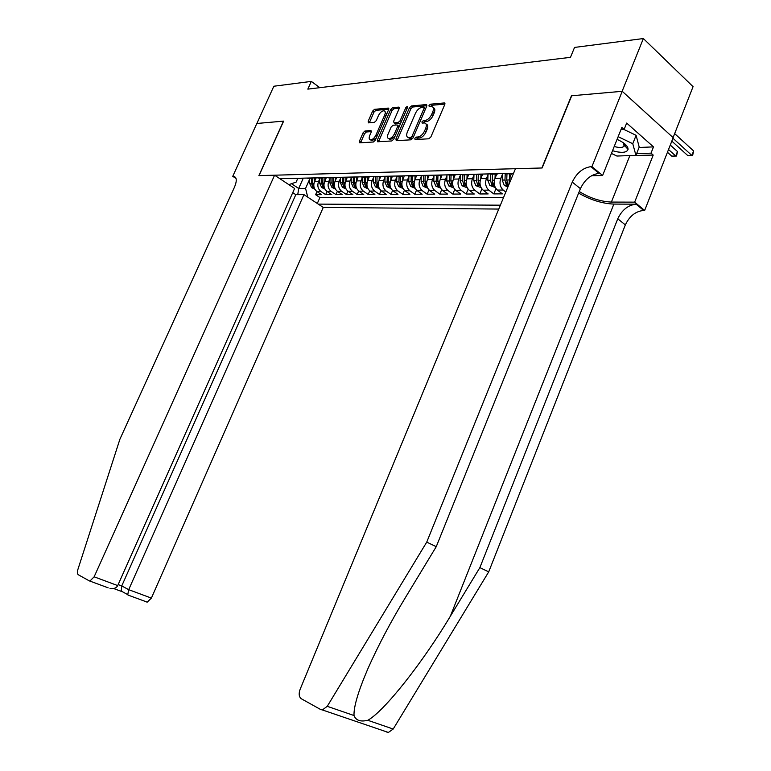 <?xml version="1.0" encoding="UTF-8"?>
<svg xmlns="http://www.w3.org/2000/svg" width="771" height="771" viewBox="0 0 771 771"><rect width="100%" height="100%" fill="white"/><g stroke="black" fill="none" stroke-linecap="round" stroke-linejoin="round"><path stroke-width="1.16" d="M414.827 138.385L415.087 139.58L428.83 138.78L430.902 136.901L444.742 104.596L444.366 102.938L430.411 104.201L428.994 105.511L429.235 106.668L431.635 106.504C433.562 106.967 433.948 108.73 432.801 111.805L431.654 114.474C429.919 117.934 427.741 119.939 425.11 120.469L423.356 120.604L421.93 121.914L422.18 123.081L424.503 122.955C426.459 123.418 426.855 125.21 425.688 128.343L424.542 131.022C422.807 134.501 420.619 136.486 417.998 136.987L416.253 137.093L414.827 138.385M426.084 124.054C427.895 124.623 428.233 126.405 427.095 129.422L425.949 132.092C424.214 135.571 422.036 137.556 419.405 138.048L417.66 138.154L416.205 139.522M433.206 107.612C434.979 108.171 435.307 109.935 434.198 112.894L433.051 115.554C431.317 119.013 429.139 121.018 426.508 121.548L424.754 121.673L423.318 123.003M365.001 130.974L363.131 132.728L359.421 141.199L359.7 142.808L373.366 142.018L375.275 140.245L388.623 109.665L388.324 108.085L374.494 109.337L372.624 111.111L368.162 121.278L368.442 122.859L374.349 122.406L376.248 120.623L378.474 115.544C380.026 112.527 381.847 110.937 383.929 110.773C385.394 111.13 385.654 112.537 384.71 115.004L375.93 135.108C374.388 138.096 372.586 139.676 370.533 139.85C369.03 139.484 368.769 138.038 369.733 135.513L371.188 132.178L370.899 130.569L365.001 130.974L366.379 131.976L364.51 133.73L360.616 142.77M283.641 121.114L256.878 123.476L273.84 86.236L311.311 81.398L307.831 89.128L570.463 57.343L574.549 47.426L643.361 38.55L622.13 91.315L571.456 95.777L541.878 167.991L259.027 175.615L283.641 121.114M395.909 139.011L396.255 140.679L410.982 139.821L413.005 137.98L426.691 106.225L426.344 104.586L411.425 105.945L409.44 107.786L395.909 139.011L397.306 140.043L397.123 140.63M391.813 140.948L377.636 141.768L377.318 140.12L390.695 109.482L392.612 107.67L398.8 107.121L399.108 108.721L393.673 121.22L393.991 122.84L398.164 122.531L400.13 120.71L405.816 107.612L407.3 106.331L407.522 107.458L393.779 139.137L391.813 140.948M316.987 191.574L315.609 194.697L321.613 194.668L316.891 191.507L320.929 191.468C317.941 188.972 317.132 185.686 318.51 181.628L319.753 178.814M327.068 191.439L325.661 194.649L331.79 194.62L327.049 191.42L331.183 191.391C328.176 188.856 327.376 185.541 328.764 181.445L330.027 178.573M337.38 191.304L335.934 194.6L342.208 194.571L337.438 191.343L341.659 191.304C338.652 188.75 337.843 185.397 339.25 181.243L340.531 178.323M347.923 191.16L346.439 194.552L352.858 194.533L348.068 191.256L352.386 191.227C349.359 188.635 348.55 185.242 349.967 181.05L351.268 178.072M358.708 191.006L357.175 194.514L363.748 194.485L358.939 191.169L363.353 191.141C360.317 188.519 359.508 185.088 360.934 180.838L362.264 177.802M369.743 190.842L368.172 194.456L374.889 194.427L370.061 191.083L374.581 191.044C371.535 188.394 370.726 184.924 372.162 180.636L373.511 177.532M381.028 190.678L379.419 194.408L386.29 194.379L381.443 190.996L386.078 190.957C383.014 188.278 382.204 184.761 383.659 180.414L385.028 177.263M392.593 190.504L390.936 194.359L397.971 194.331L393.104 190.9L397.846 190.861C394.771 188.153 393.962 184.597 395.427 180.202L396.814 176.973M404.428 190.312L402.722 194.311L409.921 194.273L405.045 190.813L409.893 190.774C406.809 188.018 405.999 184.423 407.483 179.971L408.89 176.684M416.552 190.119L414.788 194.253L422.171 194.225L417.265 190.707L422.248 190.668C419.145 187.893 418.345 184.25 419.829 179.739L421.265 176.376M428.984 189.907L427.153 194.196L434.719 194.167L429.794 190.61L434.902 190.572C431.789 187.758 430.989 184.067 432.483 179.508L433.948 176.067M441.716 189.685L439.827 194.147L447.585 194.109L442.641 190.514L447.864 190.466C444.751 187.613 443.951 183.883 445.465 179.267L446.949 175.749M454.774 189.444L452.818 194.09L460.769 194.051L455.806 190.408L461.174 190.36C458.041 187.478 457.242 183.691 458.774 179.017L460.287 175.422M468.161 189.194L466.137 194.032L474.29 193.993L469.317 190.302L474.811 190.254C471.679 187.334 470.879 183.498 472.421 178.756L473.963 175.084M481.894 188.924L479.793 193.964L488.159 193.926L483.176 190.186L488.814 190.148C485.672 187.18 484.872 183.296 486.434 178.496L488.004 174.728M495.994 188.635L493.806 193.906L502.393 193.868L497.391 190.08L503.184 190.032C500.032 187.025 499.242 183.093 500.813 178.236L502.413 174.371M316.891 191.507C313.903 189.011 313.103 185.744 314.472 181.705L315.956 178.371M327.049 191.42C324.051 188.905 323.251 185.599 324.639 181.522L326.075 178.246M337.438 191.343C334.431 188.799 333.621 185.454 335.028 181.33L336.445 178.101M348.068 191.256C345.042 188.683 344.242 185.3 345.649 181.127L347.046 177.937M358.939 191.169C355.903 188.567 355.094 185.146 356.52 180.925L357.908 177.744M370.061 191.083C367.015 188.442 366.206 184.992 367.642 180.713L369.03 177.532M381.443 190.996C378.388 188.326 377.578 184.828 379.024 180.501L380.421 177.291M393.104 190.9C390.03 188.201 389.23 184.664 390.685 180.289L392.092 177.031M405.045 190.813C401.961 188.076 401.151 184.491 402.626 180.067L404.052 176.742M417.265 190.707C414.172 187.941 413.372 184.317 414.856 179.836L416.311 176.424M429.794 190.61C426.691 187.806 425.891 184.144 427.385 179.604L428.888 176.077M442.641 190.514C439.528 187.671 438.718 183.961 440.231 179.364L441.793 175.692M455.806 190.408C452.683 187.536 451.883 183.768 453.406 179.113L455.035 175.268M469.317 190.302C466.176 187.392 465.385 183.575 466.918 178.862L468.623 174.805M483.176 190.186C480.025 187.237 479.234 183.382 480.786 178.602L482.55 174.381M497.391 190.08C494.24 187.093 493.45 183.18 495.011 178.342L496.794 174.063M508.947 184.414L509.621 178.062L511.414 173.735M292.739 192.654L295.804 194.668L303.947 194.629L323.251 207.418L498.75 209.066M318.259 204.113L500.36 205.182M513.525 173.35L279.863 178.689M505.805 192.027L503.184 190.032M493.806 193.906L488.814 190.148M479.793 193.964L474.811 190.254M466.137 194.032L461.174 190.36M452.818 194.09L447.864 190.466M439.827 194.147L434.902 190.572M427.153 194.196L422.248 190.668M414.788 194.253L409.893 190.774M402.722 194.311L397.846 190.861M390.936 194.359L386.078 190.957M379.419 194.408L374.581 191.044M368.172 194.456L363.353 191.141M357.175 194.514L352.386 191.227M346.439 194.552L341.659 191.304M335.934 194.6L331.183 191.391M325.661 194.649L320.929 191.468M315.609 194.697L319.907 197.559L503.617 197.328M302.964 178.891L298.695 188.481L305.567 188.403L309.711 179.055M673.102 137.614L693.062 86.66L643.361 38.55M319.83 87.672L311.311 81.398M291.505 183.71L298.695 188.481L297.751 194.658M297.722 178.544L296.131 182.11L288.836 184.626M513.245 174.034L512.011 173.388L506.441 173.841L512.532 173.706M502.952 173.591L496.91 173.735M505.921 173.523L506.441 173.841M488.236 173.928L482.212 174.063M490.982 173.87L496.967 173.764M473.895 174.256L467.901 174.391M476.439 174.198L482.328 174.15M459.94 174.574L453.965 174.709M462.282 174.525L468.084 174.516M446.332 174.882L440.395 175.017M448.5 174.834L454.215 174.863M433.08 175.19L427.163 175.325M435.066 175.142L440.694 175.21M420.156 175.48L414.268 175.615M421.968 175.441L427.519 175.537M407.551 175.769L401.701 175.904M409.208 175.73L414.682 175.855M395.253 176.048L389.432 176.183M396.757 176.019L402.154 176.174M383.254 176.328L377.462 176.463M384.604 176.299L389.933 176.472L385.115 176.578M371.545 176.598L365.782 176.723M372.759 176.569L378.012 176.761M360.105 176.858L354.371 176.983M361.185 176.829L366.37 177.051M348.935 177.108L343.24 177.243M349.889 177.089L354.997 177.32M338.026 177.359L332.359 177.484M338.855 177.34L343.905 177.59M327.367 177.6L321.719 177.735M328.07 177.59L333.053 177.85M316.939 177.841L311.33 177.966M317.536 177.831L322.451 178.111M306.752 178.072L301.172 178.197M307.234 178.062L312.101 178.352M297.172 178.294L301.972 178.593M305.567 188.403L307.745 197.145M319.907 197.559L317.295 203.477M444.906 104.095L431.799 105.28L430.391 106.571M426.855 105.733L412.803 107.005L410.827 108.846L397.306 140.043M410.673 137.431L412.09 136.139L424.089 108.316L423.838 107.169L421.901 107.333C419.308 107.892 417.169 109.867 415.473 113.27L407.3 132.169C406.134 135.282 406.519 137.074 408.447 137.537L410.673 137.431L412.08 138.481L413.044 137.893M425.611 108.721L424.185 107.439M408.312 137.517L409.854 138.587L408.861 137.537M412.08 138.481L410.259 138.587M399.262 108.239L393.991 108.721L392.063 110.513L378.532 141.719M394.906 123.533L399.551 123.572L400.901 122.724M388.006 134.241C387.032 136.804 387.321 138.269 388.883 138.645C391.022 138.481 392.873 136.872 394.444 133.817L397.576 126.589L397.113 124.95L393.075 125.249L391.128 127.051L388.006 134.241M389.018 138.741L390.28 139.676L394.945 136.467M399.176 126.695L397.72 125.307M371.371 131.639L366.379 131.976M370.726 139.985L371.921 140.852L376.296 137.913M386.599 114.301L385.105 111.66M388.786 109.183L375.853 110.359L373.983 112.123L369.357 122.791M671.82 141.112L687.79 155.588L691.866 155.453L693.611 150.943L674.664 133.614M672.938 138.25L691.866 155.453L692.637 155.482L687.79 155.588M693.611 150.943L692.637 155.482M612.54 150.673L615.537 151.53C622.862 153.072 627.045 152.35 628.057 149.352C627.999 145.979 624.337 142.654 617.07 139.368M614.227 146.471L615.856 146.924C620.096 147.849 622.852 147.589 624.125 146.133L623.296 142.731M623.932 129.461L636.104 135.32L639.207 147.107L635.93 155.366L616.896 156.041L611.442 153.429M626.553 145.623L624.558 145.546M618.14 136.689L632.769 143.714L635.93 155.366M636.104 135.32L632.769 143.714M578.626 193.097C590.48 199.93 602.228 203.592 613.861 204.084L636.123 204.18L643.66 210.435L644.652 210.444L673.17 137.672L622.226 91.306L571.716 95.758L542.129 167.982L515.452 168.704L300.112 689.341C298.57 693.784 298.975 696.926 301.316 698.767L320.717 709.551L322.355 709.937L327.251 706.323L426.739 542.119L572.275 182.101C576.698 172.935 582.915 167.789 590.923 166.661L591.926 166.632L622.226 91.306M426.739 542.119L436.251 546.678L405.854 596.831C390.849 621.542 378.175 645.539 367.844 668.823C358.236 691.308 353.629 706.882 354.014 715.536C355.932 720.451 360.52 722.032 367.796 720.287C384.035 711.46 422.547 662.819 450.341 616.241L479.87 567.62L617.764 218.791C621.995 209.914 628.124 205.038 636.123 204.18M479.87 567.62L488.708 571.87L625.339 224.901C629.55 216.073 635.651 211.254 643.66 210.435M590.923 166.661L599.009 173.369C591 174.448 584.803 179.547 580.409 188.664L436.251 546.678M367.796 720.287L393.2 729.038L488.708 571.87M591.926 166.632L602.604 175.509L621.84 127.437L624.125 129.451L620.963 129.624M639.053 147.483L653.49 146.885L626.669 123.071L624.125 129.451M653.49 146.885L651.023 153.15L653.201 155.067L634.668 202.147L644.652 210.444M579.252 191.526C589.786 198.051 600.503 201.559 611.393 202.079L634.668 202.147M602.604 175.509L591.54 175.721M393.2 729.038L388.372 732.45L386.705 732.045M653.201 155.067L625.271 155.742M636.605 153.68L651.023 153.15M626.804 147.993L627.922 147.945M624.616 145.603L626.601 145.68M485.132 425.274L483.571 429.158M477.365 444.568L476.565 446.554M481.702 433.986L480.834 435.962M474.416 451.912L471.929 458.08M470.888 460.644L466.956 470.426M274.592 175.2L94.139 576.814L117.712 585.584L294.609 188.452L274.592 175.2L258.883 175.624L283.497 121.134L256.83 123.476L232.755 176.328L236.032 178.438M108.162 587.82L89.263 580.852L78.353 574.79C77.264 573.961 77.1 572.207 77.881 569.509L119.881 439.287L234.596 186.9C237.092 180.684 236.764 177.157 233.613 176.318L232.755 176.328M303.947 194.629L128.699 589.67L151.386 598.103L147.222 602.132L146.519 601.949M323.251 207.418L151.386 598.103M89.947 581.026L94.139 576.814M295.804 194.668L121.751 585.931L128.699 589.67L127.764 594.643L128.429 595.289M121.249 591.415L121.751 585.931L118.156 584.591M110.012 588.418C113.857 588.996 116.421 588.051 117.712 585.584M667.445 152.273L671.763 156.127L675.733 155.993L677.468 151.54L670.278 145.054M668.524 149.526L675.733 155.993L676.543 156.021L671.763 156.127M677.468 151.54L676.543 156.021M509.612 178.101L509.776 173.774M507.848 187.074L504.244 185.291L502.2 180.077L502.432 173.938M505.227 173.542L504.976 180.029L506.084 184.23L508.07 184.934L506.74 180L506.971 173.832M500.813 178.236L495.011 178.342L495.175 174.101M495.31 187.507L489.845 185.464L487.802 180.318L488.024 174.073M490.741 173.87L490.501 180.269L491.619 184.423L493.556 185.117L492.216 180.241L492.447 174.159M480.805 178.554L480.959 174.419M481.094 187.661L475.823 185.638L473.77 180.559L473.992 174.256M476.632 174.323L476.411 180.51L477.528 184.606L479.427 185.3L478.078 180.481L478.299 174.477M466.956 178.766L467.101 174.728M467.236 187.796L462.147 185.801L460.104 180.79L460.316 174.564M462.879 174.824L462.667 180.742L463.785 184.789L465.655 185.474L464.306 180.713L464.508 174.786M453.464 178.988L453.599 175.036M453.743 187.941L448.828 185.965L446.775 181.012L446.978 174.872M449.474 175.133L449.281 180.973L450.399 184.963L452.23 185.647L450.871 180.944L451.064 175.094M440.299 179.2L440.424 175.335M440.578 188.076L435.827 186.119L433.784 181.233L433.977 175.171M436.415 175.422L436.232 181.195L437.35 185.136L439.142 185.811L437.774 181.166L437.967 175.393M427.471 179.412L427.587 175.624M427.741 188.201L423.154 186.283L421.111 181.445L421.294 175.46M423.674 175.711L423.491 181.407L424.619 185.3L426.382 185.975L425.004 181.378L425.187 175.672M414.952 179.614L415.058 176.048M415.222 188.336L410.779 186.428L408.746 181.657L408.919 175.74M411.242 175.99L411.068 181.619L412.186 185.464L413.921 186.129L412.543 181.59L412.716 175.961M402.732 179.816L402.828 176.463M402.992 188.461L398.703 186.572L396.67 181.86L396.843 176.067M399.108 176.26L398.944 181.821L400.062 185.618L401.768 186.283L400.38 181.802L400.544 176.231M390.801 180.009L390.887 176.848M391.07 188.587L386.917 186.717L384.893 182.062L385.047 176.549M387.264 176.53L387.109 182.023L388.227 185.782L389.895 186.428L388.517 182.004L388.671 176.501M379.159 180.212L379.236 177.185M379.419 188.702L375.41 186.861L373.386 182.255L373.53 176.838M375.699 176.79L375.544 182.226L376.662 185.927L378.31 186.582L376.923 182.197L377.067 176.761M367.777 180.395L367.854 177.503M368.037 188.818L364.163 186.996L362.139 182.448L362.274 177.089M364.394 177.051L364.259 182.409L365.377 186.081L366.986 186.727L365.599 182.39L365.733 177.012M356.665 180.587L356.742 177.783M356.925 188.934L353.176 187.131L351.162 182.631L351.287 177.34M353.359 177.291L353.224 182.602L354.342 186.225L355.932 186.861L354.535 182.582L354.67 177.263M345.803 180.771L345.871 178.043M346.034 189.011L342.43 187.266L340.425 182.814L340.541 177.581M342.565 177.542L342.44 182.785L343.558 186.36L345.119 186.996L343.721 182.766L343.847 177.571M335.192 180.944L335.25 178.284M335.385 189.059L331.925 187.392L329.93 182.997L330.046 177.822M332.022 177.773L331.906 182.958L333.014 186.505L334.556 187.131L333.159 182.939L333.265 177.937M324.813 181.127L324.87 178.506M324.976 189.117L321.661 187.517L319.666 183.17L319.772 178.053M324.148 186.948L322.818 183.113L322.924 178.284M321.709 178.005L321.594 183.132L322.702 186.64L324.215 187.266M314.655 181.301L314.713 178.708M314.79 189.165L311.619 187.642L309.624 183.344L309.73 178.274M313.816 186.755L312.708 183.286L312.814 178.593M311.619 178.236L311.513 183.305L312.621 186.775L314.086 187.42M314.472 181.705L318.51 181.628M324.639 181.522L328.764 181.445M335.028 181.33L339.25 181.243M345.649 181.127L349.967 181.05M356.52 180.925L360.934 180.838M367.642 180.713L372.162 180.636M379.024 180.501L383.659 180.414M390.685 180.289L395.427 180.202M402.626 180.067L407.483 179.971M414.856 179.836L419.829 179.739M427.385 179.604L432.483 179.508M440.231 179.364L445.465 179.267M453.406 179.113L458.774 179.017M466.918 178.862L472.421 178.756M480.786 178.602L486.434 178.496M509.621 178.062L511.597 178.034M419.405 138.048L417.998 136.987M425.949 132.092L424.542 131.022M427.095 129.422L425.688 128.343M424.754 121.673L423.356 120.604M426.508 121.548L425.11 120.469M433.051 115.554L431.654 114.474M434.198 112.894L432.801 111.805M431.799 105.28L430.411 104.201M444.934 103.516L444.192 102.938M417.66 138.154L416.253 137.093M410.827 108.846L409.44 107.786M412.803 107.005L411.425 105.945M426.883 105.135L426.18 104.586M413.381 137.113L412.09 136.139M425.361 109.309L424.089 108.316M378.715 141.141L377.318 140.12M392.063 110.513L390.695 109.482M393.991 108.721L392.612 107.67M399.291 107.612L398.646 107.121M395.504 123.88L394.126 122.84M399.551 123.572L398.164 122.531M401.363 121.645L400.13 120.71M407.04 108.566L405.816 107.612M395.687 134.742L394.444 133.817M398.819 127.523L397.576 126.589M371.371 131.012L370.774 130.569M377.135 135.995L375.93 135.108M385.895 115.901L384.71 115.004M369.531 122.29L368.162 121.278M373.983 112.123L372.624 111.111M375.853 110.359L374.494 109.337M388.815 108.557L388.179 108.085M360.799 142.192L359.421 141.199M364.51 133.73L363.131 132.728M450.341 616.241L613.861 204.084M617.764 218.791L625.339 224.901M580.409 188.664L572.275 182.101M327.251 706.323L354.014 715.536M629.743 155.887L611.393 202.079M235.868 178.005L233.237 176.308M504.35 185.339L508.59 185.291M506.74 180L509.043 179.961M502.2 180.077L504.976 180.029M506.952 182.139L506.084 184.23M489.951 185.522L494.539 185.464M492.216 180.241L494.433 180.202M487.802 180.318L490.501 180.269M492.447 182.419L491.619 184.423M475.919 185.686L480.323 185.638M478.078 180.481L480.208 180.443M473.77 180.559L476.411 180.51M478.328 182.679L477.528 184.606M462.253 185.85L466.474 185.801M464.306 180.713L466.349 180.684M460.104 180.79L462.667 180.742M464.566 182.939L463.785 184.789M448.924 186.013L452.972 185.965M450.871 180.944L452.847 180.915M446.775 181.012L449.281 180.973M451.151 183.18L450.399 184.963M435.923 186.177L439.807 186.129M437.774 181.166L439.682 181.137M433.784 181.233L436.232 181.195M438.073 183.421L437.35 185.136M423.25 186.331L426.97 186.283M425.004 181.378L426.835 181.349M421.111 181.445L423.491 181.407M425.313 183.652L424.619 185.3M410.876 186.476L414.451 186.437M412.543 181.59L414.306 181.561M408.746 181.657L411.068 181.619M412.87 183.874L412.186 185.464M398.8 186.621L402.231 186.582M400.38 181.802L402.077 181.773M396.67 181.86L398.944 181.821M400.727 184.086L400.062 185.618M387.013 186.765L390.299 186.727M388.517 182.004L390.145 181.975M384.893 182.062L387.109 182.023M388.863 184.298L388.227 185.782M375.506 186.91L378.657 186.871M376.923 182.197L378.494 182.168M373.386 182.255L375.544 182.226M377.289 184.5L376.662 185.927M364.259 187.045L367.275 187.006M365.599 182.39L367.112 182.361M362.139 182.448L364.259 182.409M365.974 184.693L365.377 186.081M353.263 187.18L356.163 187.141M354.535 182.582L356 182.554M351.162 182.631L353.224 182.602M354.92 184.886L354.342 186.225M342.526 187.305L345.302 187.276M343.721 182.766L345.129 182.737M340.425 182.814L342.44 182.785M344.126 185.069L343.558 186.36M332.022 187.44L334.691 187.401M333.159 182.939L334.508 182.92M329.93 182.997L331.906 182.958M333.564 185.252L333.014 186.505M321.748 187.565L324.302 187.526M322.818 183.113L324.128 183.093M319.666 183.17L321.594 183.132M323.242 185.425L322.702 186.64M311.706 187.681L314.154 187.652M312.708 183.286L313.97 183.267M309.624 183.344L311.513 183.305M313.142 185.589L312.621 186.775M491.493 174.179L497.42 174.044M476.96 174.506L482.723 174.381M462.802 174.824L468.421 174.699M449.011 175.142L454.485 175.017M435.576 175.441L440.906 175.325M422.479 175.74L427.674 175.624M409.709 176.029L414.779 175.913M397.258 176.308L402.202 176.193M373.251 176.848L377.963 176.742M361.686 177.108L366.273 177.002M350.381 177.359L354.872 177.263M339.346 177.609L343.731 177.513M328.562 177.85L332.841 177.754M318.028 178.091L322.211 177.995M307.725 178.323L311.812 178.226M297.654 178.554L301.654 178.458M444.886 103.353L444.366 102.938M426.835 104.981L426.344 104.586M409.854 138.587L408.447 137.537M395.369 123.88L393.991 122.84M390.28 139.676L388.883 138.645M371.921 140.852L370.533 139.85M624.963 144.032L624.423 145.401L628.057 149.352M624.414 145.42L624.125 146.133M322.355 709.937L388.372 732.45M235.704 177.667L233.613 176.318M147.222 602.132L127.986 595.048M120.854 590.875L127.764 594.643M113.607 588.514L121.086 591.28"/></g></svg>
